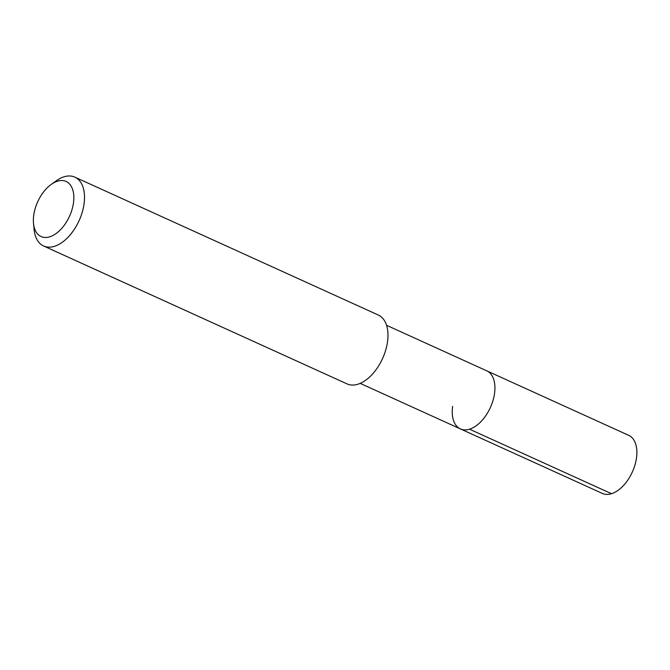 <?xml version="1.0" encoding="UTF-8"?>
<svg xmlns="http://www.w3.org/2000/svg" width="670" height="670" viewBox="0 0 670 670"><rect width="100%" height="100%" fill="white"/><g stroke="black" fill="none" stroke-linecap="round" stroke-linejoin="round"><path stroke-width="1" d="M360.175 383.366L602.355 493.421A31.892 18.425 -65.6 0 0 636.5 457.903A31.892 18.425 -65.6 0 0 628.745 435.358L486.78 370.845A31.892 18.425 114.4 0 1 494.544 393.391A31.892 18.425 114.4 0 1 460.391 428.909A31.892 18.425 114.4 0 1 452.635 406.363M460.391 428.909A31.892 18.425 -65.6 0 0 494.544 393.391A31.892 18.425 -65.6 0 0 486.78 370.845L386.557 325.293M43.584 245.991L347.026 383.893A37.813 21.85 -65.6 0 0 387.52 341.775A37.813 21.85 -65.6 0 0 378.324 315.042L74.873 177.14A37.813 21.85 114.4 0 1 84.068 203.864A37.813 21.85 114.4 0 1 43.584 245.991A37.813 21.85 114.4 0 1 34.095 229.475L33.5 223.336A30.25 17.479 114.4 0 1 33.735 215.162A30.25 17.479 114.4 0 1 51.18 184.443A30.25 17.479 114.4 0 1 73.482 202.851A30.25 17.479 114.4 0 1 52.855 235.53A30.25 17.479 114.4 0 1 33.5 223.336M51.18 184.443L56.188 180.85A37.813 21.85 114.4 0 1 74.873 177.14M611.484 493.698L469.519 429.185"/></g></svg>
